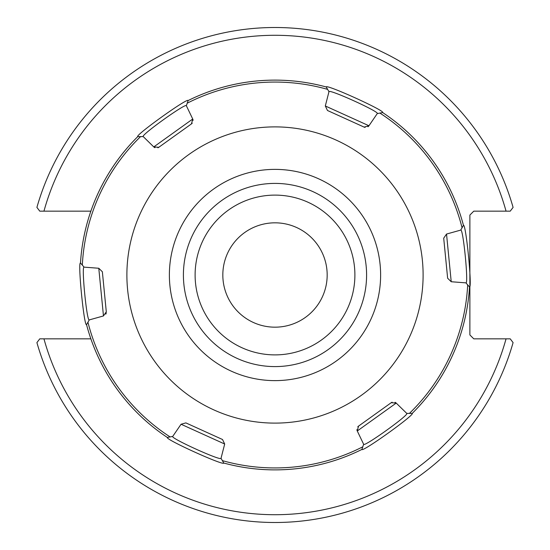 <?xml version="1.0" encoding="UTF-8"?>
<svg xmlns="http://www.w3.org/2000/svg" width="550" height="550" viewBox="0 0 550 550"><rect width="100%" height="100%" fill="white"/><g stroke="black" fill="none" stroke-linecap="round" stroke-linejoin="round"><path stroke-width="0.82" d="M327.174 275A52.174 52.174 0 0 0 275 222.826A52.174 52.174 0 0 0 222.826 275A52.174 52.174 0 0 0 275 327.174A52.174 52.174 0 0 0 327.174 275M354.894 275A79.894 79.894 0 0 1 235.056 344.19A79.894 79.894 0 0 1 235.056 205.81A79.894 79.894 0 0 1 354.894 275M275 183.404A91.596 91.596 0 0 0 195.676 320.794A91.596 91.596 0 0 0 354.324 320.794A91.596 91.596 0 0 0 275 183.404M90.874 338.841L39.772 338.841L36.912 342.602A247.5 247.5 0 0 0 513.088 342.602L510.228 338.841L473.777 338.841L469.879 334.943L469.879 215.057L473.777 211.159L510.228 211.159L513.088 207.398A247.5 247.5 0 0 0 36.912 207.398L39.772 211.159L90.874 211.159M39.772 211.159L43.952 211.159A239.704 239.704 0 0 1 506.048 211.159M510.228 338.841L506.048 338.841A239.704 239.704 0 0 1 43.952 338.841M336.511 360.869A105.627 105.627 0 0 0 318.608 178.798A105.627 105.627 0 0 0 169.881 285.34A105.627 105.627 0 0 0 336.511 360.869M395.402 188.746A148.108 148.108 0 0 0 140.099 213.854A148.108 148.108 0 0 0 289.493 422.4A148.108 148.108 0 0 0 395.402 188.746M153.78 146.919A3.898 3.898 0 0 0 154.921 147.689A3.898 3.898 0 0 1 153.78 146.919L192.727 119.02A3.898 3.898 0 0 1 193.091 120.347A3.898 3.898 0 0 0 192.727 119.02L191.482 123.874L158.778 147.297L153.78 146.919L143.248 136.606L140.566 136.613A192.933 192.933 0 0 0 82.321 265.114L80.486 263.01A194.879 194.879 0 0 1 137.775 136.62C134.661 135.554 187.962 97.336 188.127 100.554A194.879 194.879 0 0 1 326.226 86.969C325.6 83.744 385.351 110.791 382.642 112.544L377.272 113.589L368.947 125.757L364.121 127.105A3.898 3.898 0 0 0 365.111 127.401A3.898 3.898 0 0 1 364.121 127.105L327.484 110.495L325.311 105.978L368.947 125.757A3.898 3.898 0 0 1 367.978 126.741A3.898 3.898 0 0 0 368.947 125.757M327.628 89.382A192.933 192.933 0 0 0 187.22 103.194L188.127 100.554A194.879 194.879 0 0 1 326.226 86.969L328.976 91.699L325.311 105.978M187.22 103.194L186.354 105.724L192.727 119.02M82.321 265.114L84.081 267.135L98.78 268.262L102.362 271.762L106.294 311.802L103.469 315.941L98.78 268.262M382.484 112.571L382.642 112.544A194.879 194.879 0 0 1 463.451 225.349C465.933 223.19 472.381 288.461 469.514 286.99A194.879 194.879 0 0 1 412.225 413.38C415.339 414.446 362.038 452.664 361.873 449.446A194.879 194.879 0 0 1 223.774 463.031C224.4 466.256 164.649 439.209 167.358 437.456A194.879 194.879 0 0 1 86.549 324.651L89.272 319.907L103.469 315.941M80.486 263.01L80.486 263.01C77.619 261.539 84.067 326.81 86.549 324.651A194.879 194.879 0 0 0 167.358 437.456L172.728 436.411L181.053 424.243L185.879 422.895L222.516 439.505L224.689 444.022L181.053 424.243M222.372 460.618A192.933 192.933 0 0 0 362.78 446.806L361.873 449.446A194.879 194.879 0 0 1 223.774 463.031L221.024 458.301L224.689 444.022M362.78 446.806L363.646 444.276L357.273 430.98L358.518 426.126A3.898 3.898 0 0 0 357.768 426.834A3.898 3.898 0 0 1 358.518 426.126L391.222 402.703L396.22 403.081L357.273 430.98A3.898 3.898 0 0 1 356.909 429.653A3.898 3.898 0 0 0 357.273 430.98M409.434 413.387A192.933 192.933 0 0 0 467.679 284.886L469.514 286.99A194.879 194.879 0 0 1 412.225 413.38L406.752 413.394L396.22 403.081A3.898 3.898 0 0 0 395.079 402.311A3.898 3.898 0 0 1 396.22 403.081M467.679 284.886L465.919 282.865L451.22 281.738L447.638 278.238L443.706 238.198L446.531 234.059L451.22 281.738M382.642 112.544A194.879 194.879 0 0 1 463.451 225.349L460.728 230.093L446.531 234.059M137.775 136.62L140.566 136.613M327.484 110.495L364.121 127.105M158.778 147.297A3.898 3.898 0 0 1 157.864 147.785A3.898 3.898 0 0 0 158.778 147.297L191.482 123.874A3.898 3.898 0 0 0 192.232 123.166A3.898 3.898 0 0 1 191.482 123.874M143.248 136.606C140.195 135.547 186.347 102.493 186.354 105.724M328.976 91.699C328.371 88.529 380.071 111.973 377.272 113.589M460.728 230.093C463.176 227.982 468.724 284.481 465.919 282.865M406.752 413.394C409.805 414.453 363.653 447.507 363.646 444.276M221.024 458.301C221.629 461.471 169.929 438.027 172.728 436.411M222.516 439.505L185.879 422.895M391.222 402.703A3.898 3.898 0 0 1 392.136 402.215A3.898 3.898 0 0 0 391.222 402.703L358.518 426.126M443.706 238.198L447.638 278.238M89.272 319.907C86.824 322.018 81.276 265.519 84.081 267.135M106.294 311.802L102.362 271.762M106.26 312.833A3.898 3.898 0 0 1 105.772 314.167A3.898 3.898 0 0 0 106.26 312.833M379.906 113.08A192.933 192.933 0 0 1 462.062 227.769M170.094 436.92A192.933 192.933 0 0 1 87.938 322.231"/></g></svg>
